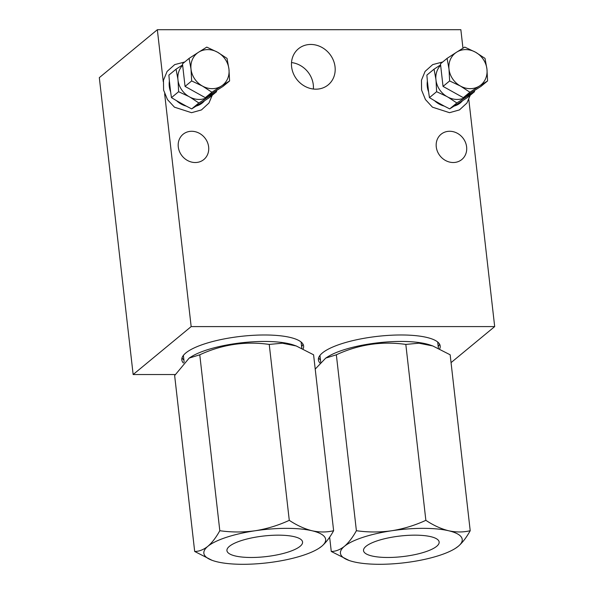 <?xml version="1.0" encoding="UTF-8"?>
<svg xmlns="http://www.w3.org/2000/svg" width="594" height="594" viewBox="0 0 594 594"><rect width="100%" height="100%" fill="white"/><g stroke="black" fill="none" stroke-linecap="round" stroke-linejoin="round"><path stroke-width="0.89" d="M183.39 363.023A61.293 16.691 -6.5 0 1 181.823 359.897A61.293 16.691 -6.5 0 1 185.811 352.962A61.293 16.691 -6.5 0 1 252.851 335.335A61.293 16.691 -6.5 0 1 303.616 346.02A61.293 16.691 -6.5 0 1 303.096 348.849M319.966 363.016A61.293 16.691 -6.5 0 1 318.406 359.89A61.293 16.691 -6.5 0 1 322.394 352.955A61.293 16.691 -6.5 0 1 389.434 335.328A61.293 16.691 -6.5 0 1 440.199 346.012A61.293 16.691 -6.5 0 1 439.679 348.841M164.642 93.83L191.164 326.596L133.145 374.532L175.237 374.532M191.164 326.596L494.683 326.589L451.061 362.622M494.683 326.589L468.815 99.592M462.964 48.203L460.855 29.7L157.343 29.715L163.253 81.616M157.343 29.715L99.317 77.643L133.145 374.532M466.617 146.896A16.342 14.508 50.4 0 0 456.712 132.952A16.342 14.508 50.4 0 0 441.03 134.296A16.342 14.508 50.4 0 0 440.258 156.133A16.342 14.508 50.4 0 0 461.85 159.496A16.342 14.508 50.4 0 0 466.617 146.896M208.635 146.904A16.342 14.508 50.4 0 0 198.73 132.967A16.342 14.508 50.4 0 0 183.049 134.303A16.342 14.508 50.4 0 0 182.269 156.14A16.342 14.508 50.4 0 0 203.868 159.504A16.342 14.508 50.4 0 0 208.635 146.904M335.046 66.818A23.396 20.768 50.4 0 0 320.871 46.867A23.396 20.768 50.4 0 0 298.426 48.782A23.396 20.768 50.4 0 0 297.319 80.041A23.396 20.768 50.4 0 0 328.222 84.853A23.396 20.768 50.4 0 0 335.046 66.818M438.394 348.233L437.726 342.337A59.252 16.135 173.5 0 0 437.667 341.988M319.966 355.398A59.252 16.135 173.5 0 0 319.988 355.754L320.73 362.221M438.209 346.584A61.293 16.691 173.5 0 0 439.553 344.112M318.607 357.892A61.293 16.691 173.5 0 0 320.478 360.001M301.819 348.24L301.143 342.344A59.252 16.135 173.5 0 0 301.091 341.996M183.383 355.405A59.252 16.135 173.5 0 0 183.412 355.761L184.147 362.221M301.626 346.592A61.293 16.691 173.5 0 0 302.97 344.112M182.024 357.892A61.293 16.691 173.5 0 0 183.895 360.001M313.38 89.033A23.396 20.768 50.4 0 0 313.29 84.794A23.396 20.768 50.4 0 0 291.513 62.57M289.278 520.337L269.238 344.423L282.336 343.206L296.22 345.96L313.587 354.796L333.628 530.709C326.767 532.373 319.579 532.387 312.05 530.761C304.477 528.846 296.881 525.378 289.278 520.337C278.319 525.386 266.944 528.86 255.138 530.761C243.28 532.387 231.504 532.373 219.81 530.717L199.77 354.804L189.174 358.085L174.643 375.557L194.684 551.47L212.051 560.305M219.81 530.717C216.075 537.481 212.08 542.686 207.841 546.332C203.519 549.732 199.131 551.447 194.684 551.47M199.77 354.804C222.082 344.475 245.24 341.015 269.238 344.423M189.167 358.085L191.179 356.808A59.252 16.135 -6.5 0 1 264.419 341.446A59.252 16.135 -6.5 0 1 293.807 345.114L296.213 345.96M333.628 530.709C329.893 537.473 325.898 542.678 321.658 546.324L318.948 548.284M321.658 546.324A61.293 16.691 -6.5 0 1 318.763 548.403A61.293 16.691 -6.5 0 1 274.361 561.894A61.293 16.691 -6.5 0 1 217.456 561.894A61.293 16.691 -6.5 0 1 212.6 560.498A61.293 16.691 -6.5 0 1 207.841 546.332A61.293 16.691 -6.5 0 1 255.138 530.761A61.293 16.691 -6.5 0 1 312.05 530.761A61.293 16.691 -6.5 0 1 321.658 546.324M300.096 546.324A38.061 10.365 173.5 0 0 302.569 542.018A38.061 10.365 173.5 0 0 263.58 536.026A38.061 10.365 173.5 0 0 226.938 550.638A38.061 10.365 173.5 0 0 258.464 557.269A38.061 10.365 173.5 0 0 300.096 546.324M425.861 520.329L405.821 344.416L418.919 343.198L432.796 345.953L450.163 354.796L470.21 530.709C463.35 532.365 456.155 532.38 448.633 530.754C441.052 528.846 433.464 525.371 425.861 520.329C414.902 525.378 403.526 528.853 391.721 530.754C379.863 532.387 368.087 532.373 356.393 530.709L336.345 354.796L325.75 358.078L315.214 369.097M356.393 530.709C352.65 537.473 348.663 542.678 344.423 546.324C340.102 549.732 335.714 551.44 331.266 551.47L329.64 537.169M336.345 354.796C358.665 344.475 381.823 341.015 405.821 344.416M325.75 358.078L327.762 356.801A59.252 16.135 -6.5 0 1 401.002 341.439A59.252 16.135 -6.5 0 1 430.39 345.114L432.796 345.953M470.21 530.709C466.468 537.466 462.481 542.671 458.241 546.317L455.531 548.277M331.266 551.47L349.175 560.498A61.293 16.691 -6.5 0 1 344.423 546.324A61.293 16.691 -6.5 0 1 391.721 530.754A61.293 16.691 -6.5 0 1 448.633 530.754A61.293 16.691 -6.5 0 1 458.241 546.317A61.293 16.691 -6.5 0 1 455.338 548.403A61.293 16.691 -6.5 0 1 410.944 561.887A61.293 16.691 -6.5 0 1 354.039 561.887A61.293 16.691 -6.5 0 1 349.175 560.498M436.672 546.317A38.061 10.365 173.5 0 0 439.152 542.01A38.061 10.365 173.5 0 0 400.163 536.026A38.061 10.365 173.5 0 0 363.521 550.631A38.061 10.365 173.5 0 0 395.04 557.261A38.061 10.365 173.5 0 0 436.672 546.317M191.654 80.947L185.053 86.405L182.484 63.848L189.085 58.39L191.016 69.134L191.654 80.947L202.428 86.048L211.91 92.226L205.309 97.676L185.053 86.405M216.513 90.533L216.528 91.714L209.363 97.631L204.574 100.72A21.169 18.793 -129.6 0 1 196.139 106.096L191.691 108.902L186.234 106.096A21.169 18.793 -129.6 0 1 176.581 100.72L171.458 97.631L170.619 91.884A21.169 18.793 -129.6 0 1 169.394 81.133L168.889 75.104L176.054 69.186L182.603 64.902M216.528 91.714L198.856 102.985L191.691 108.902M196.139 106.096L204.574 100.72M188.602 96.384L178.623 91.714L178.081 80.791A20.434 18.139 50.4 0 0 188.602 96.384L190.169 97.253A20.434 18.139 50.4 0 0 207.648 97.253M178.623 91.714L171.458 97.631M182.648 65.34A20.434 18.139 50.4 0 0 177.881 79.047L178.081 80.791M177.881 79.047L176.054 69.186M169.394 81.133L170.619 91.884M212.385 93.169A20.434 18.139 -129.6 0 1 209.021 96.384M211.91 92.226L221.399 86.048A20.434 18.139 -129.6 0 0 228.957 69.134A20.434 18.139 -129.6 0 0 217.545 52.22L206.771 47.119L198.574 52.22A20.434 18.139 -129.6 0 1 217.545 52.22L227.027 58.39L228.957 69.134L229.596 80.947L222.988 86.405L205.309 97.676M229.596 80.947L221.399 86.048A20.434 18.139 -129.6 0 1 202.428 86.048A20.434 18.139 -129.6 0 1 191.016 69.134A20.434 18.139 -129.6 0 1 198.574 52.22L189.085 58.39M198.856 102.985L190.169 97.253M176.581 100.72L186.234 106.096M449.643 80.94L443.035 86.397L440.466 63.84L447.074 58.383L449.005 69.127L449.643 80.94L460.417 86.041L469.899 92.211L463.29 97.668L443.035 86.397M474.502 90.526L474.509 91.706L467.352 97.624L462.555 100.713A21.169 18.793 -129.6 0 1 454.128 106.088L449.68 108.888L444.223 106.088A21.169 18.793 -129.6 0 1 434.563 100.713L429.447 97.624L428.608 91.877A21.169 18.793 -129.6 0 1 427.383 81.126L426.878 75.096L434.043 69.179L440.585 64.895M474.509 91.706L456.845 102.97L449.68 108.888M454.128 106.088L462.555 100.713M446.584 96.369L436.612 91.706L436.07 80.784A20.434 18.139 50.4 0 0 446.584 96.369L448.158 97.245A20.434 18.139 50.4 0 0 465.637 97.245M436.612 91.706L429.447 97.624M440.637 65.325A20.434 18.139 50.4 0 0 435.87 79.039L436.07 80.784M435.87 79.039L434.043 69.179M427.383 81.126L428.608 91.877M470.366 93.154A20.434 18.139 -129.6 0 1 467.003 96.369M469.899 92.211L479.388 86.041A20.434 18.139 -129.6 0 0 486.946 69.127A20.434 18.139 -129.6 0 0 475.534 52.213L464.76 47.104L456.563 52.213A20.434 18.139 -129.6 0 1 475.534 52.213L485.016 58.383L486.946 69.127L487.585 80.933L480.977 86.39L463.29 97.668M487.585 80.933L479.388 86.041A20.434 18.139 -129.6 0 1 460.417 86.041A20.434 18.139 -129.6 0 1 449.005 69.127A20.434 18.139 -129.6 0 1 456.563 52.213L447.074 58.383M456.845 102.97L448.158 97.245M434.563 100.713L444.223 106.088M212.6 560.498L212.051 560.313M184.734 61.984L174.725 64.605L167.114 71.399L163.469 80.235L163.602 90.117L167.471 99.592L174.465 107.18L191.543 112.697L201.463 109.927L208.947 103.037L212.251 95.248M442.723 61.976L432.714 64.598L425.096 71.391L421.458 80.227L421.591 90.11L425.453 99.577L432.454 107.172L449.524 112.689L459.444 109.92L466.929 103.029L470.24 95.233"/></g></svg>
